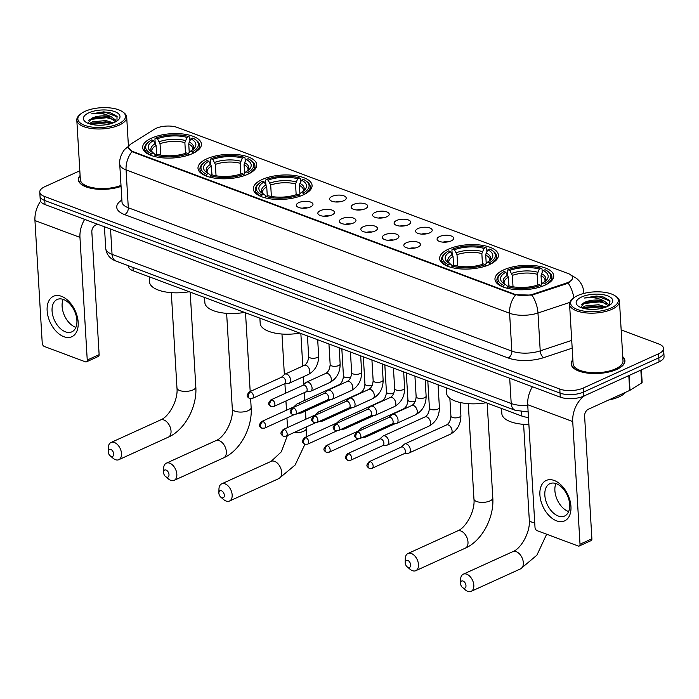 <?xml version="1.0" encoding="UTF-8"?>
<svg xmlns="http://www.w3.org/2000/svg" width="699" height="699" viewBox="0 0 699 699"><rect width="100%" height="100%" fill="white"/><g stroke="black" fill="none" stroke-linecap="round" stroke-linejoin="round"><path stroke-width="1.05" d="M503.787 269.84A29.428 12.154 -3.4 0 0 494.971 279.268A29.428 12.154 -3.4 0 0 513.293 289.351A29.428 12.154 -3.4 0 0 544.914 285.209A29.428 12.154 -3.4 0 0 553.73 275.782A29.428 12.154 -3.4 0 0 535.399 265.699A29.428 12.154 -3.4 0 0 503.787 269.84M206.808 158.839A29.428 12.154 -3.4 0 0 197.992 168.276A29.428 12.154 -3.4 0 0 216.314 178.359A29.428 12.154 -3.4 0 0 247.935 174.217A29.428 12.154 -3.4 0 0 256.751 164.781A29.428 12.154 -3.4 0 0 238.42 154.706A29.428 12.154 -3.4 0 0 206.808 158.839M262.134 179.521A29.428 12.154 -3.4 0 0 253.318 188.957A29.428 12.154 -3.4 0 0 271.649 199.032A29.428 12.154 -3.4 0 0 303.261 194.89A29.428 12.154 -3.4 0 0 312.077 185.462A29.428 12.154 -3.4 0 0 293.755 175.379A29.428 12.154 -3.4 0 0 262.134 179.521M448.452 249.159A29.428 12.154 -3.4 0 0 439.636 258.586A29.428 12.154 -3.4 0 0 457.967 268.669A29.428 12.154 -3.4 0 0 489.58 264.528A29.428 12.154 -3.4 0 0 498.396 255.1A29.428 12.154 -3.4 0 0 480.073 245.017A29.428 12.154 -3.4 0 0 448.452 249.159M151.473 138.166A29.428 12.154 -3.4 0 0 142.657 147.594A29.428 12.154 -3.4 0 0 160.988 157.677A29.428 12.154 -3.4 0 0 192.601 153.535A29.428 12.154 -3.4 0 0 201.417 144.108A29.428 12.154 -3.4 0 0 183.094 134.025A29.428 12.154 -3.4 0 0 151.473 138.166M310.478 206.948A8.327 3.443 176.6 0 1 296.717 206.188A8.327 3.443 176.6 0 1 298.84 202.596A8.327 3.443 176.6 0 1 308.818 201.583A8.327 3.443 176.6 0 1 312.715 205.235A8.327 3.443 176.6 0 1 310.478 206.948M331.973 214.986A8.327 3.443 176.6 0 1 318.211 214.217A8.327 3.443 176.6 0 1 320.334 210.635A8.327 3.443 176.6 0 1 330.312 209.621A8.327 3.443 176.6 0 1 334.209 213.265A8.327 3.443 176.6 0 1 331.973 214.986M353.476 223.016A8.327 3.443 176.6 0 1 339.705 222.247A8.327 3.443 176.6 0 1 341.828 218.665A8.327 3.443 176.6 0 1 351.807 217.651A8.327 3.443 176.6 0 1 355.712 221.303A8.327 3.443 176.6 0 1 353.476 223.016M374.97 231.054A8.327 3.443 176.6 0 1 361.2 230.286A8.327 3.443 176.6 0 1 363.331 226.703A8.327 3.443 176.6 0 1 373.301 225.69A8.327 3.443 176.6 0 1 377.207 229.333A8.327 3.443 176.6 0 1 374.97 231.054M396.464 239.084A8.327 3.443 176.6 0 1 382.694 238.315A8.327 3.443 176.6 0 1 384.826 234.733A8.327 3.443 176.6 0 1 394.804 233.719A8.327 3.443 176.6 0 1 398.701 237.372A8.327 3.443 176.6 0 1 396.464 239.084M417.958 247.114A8.327 3.443 176.6 0 1 404.197 246.354A8.327 3.443 176.6 0 1 406.32 242.771A8.327 3.443 176.6 0 1 416.298 241.758A8.327 3.443 176.6 0 1 420.195 245.401A8.327 3.443 176.6 0 1 417.958 247.114M343.733 200.727A8.327 3.443 176.6 0 1 329.963 199.958A8.327 3.443 176.6 0 1 332.086 196.375A8.327 3.443 176.6 0 1 342.064 195.362A8.327 3.443 176.6 0 1 345.97 199.014A8.327 3.443 176.6 0 1 343.733 200.727M365.228 208.756A8.327 3.443 176.6 0 1 351.457 207.996A8.327 3.443 176.6 0 1 353.589 204.414A8.327 3.443 176.6 0 1 363.559 203.4A8.327 3.443 176.6 0 1 367.464 207.044A8.327 3.443 176.6 0 1 365.228 208.756M386.722 216.795A8.327 3.443 176.6 0 1 372.951 216.026A8.327 3.443 176.6 0 1 375.083 212.444A8.327 3.443 176.6 0 1 385.062 211.43A8.327 3.443 176.6 0 1 388.959 215.082A8.327 3.443 176.6 0 1 386.722 216.795M408.216 224.825A8.327 3.443 176.6 0 1 394.454 224.064A8.327 3.443 176.6 0 1 396.578 220.482A8.327 3.443 176.6 0 1 406.556 219.46A8.327 3.443 176.6 0 1 410.453 223.112A8.327 3.443 176.6 0 1 408.216 224.825M429.71 232.863A8.327 3.443 176.6 0 1 415.949 232.094A8.327 3.443 176.6 0 1 418.072 228.512A8.327 3.443 176.6 0 1 428.05 227.498A8.327 3.443 176.6 0 1 431.947 231.151A8.327 3.443 176.6 0 1 429.71 232.863M451.204 240.893A8.327 3.443 176.6 0 1 437.443 240.133A8.327 3.443 176.6 0 1 439.566 236.542A8.327 3.443 176.6 0 1 449.544 235.528A8.327 3.443 176.6 0 1 453.441 239.18A8.327 3.443 176.6 0 1 451.204 240.893M154.33 129.28A14.994 6.195 176.6 0 1 156.026 128.371A14.994 6.195 176.6 0 1 177.205 127.419L568.304 273.597A14.994 6.195 176.6 0 1 572.577 277.573A14.994 6.195 176.6 0 1 566.076 283.165L533.555 293.999A14.994 6.195 176.6 0 1 514.403 294.165L132.871 151.561A14.994 6.195 176.6 0 1 128.599 147.585A14.994 6.195 176.6 0 1 131.395 143.688L154.33 129.28M528.47 417.46A16.662 6.885 176.6 0 1 521.882 416.08L133.203 270.81A16.662 6.885 176.6 0 1 128.459 266.389L128.415 265.725M448.111 241.845A4.998 2.062 -3.4 0 0 443.052 242.142M426.617 233.807A4.998 2.062 -3.4 0 0 421.558 234.113M405.123 225.777A4.998 2.062 -3.4 0 0 400.064 226.074M383.629 217.738A4.998 2.062 -3.4 0 0 378.561 218.044M362.126 209.709A4.998 2.062 -3.4 0 0 357.067 210.006M340.631 201.67A4.998 2.062 -3.4 0 0 335.572 201.976M414.865 248.066A4.998 2.062 -3.4 0 0 409.806 248.363M393.371 240.028A4.998 2.062 -3.4 0 0 388.303 240.334M371.877 231.998A4.998 2.062 -3.4 0 0 366.809 232.295M350.374 223.96A4.998 2.062 -3.4 0 0 345.315 224.265M328.88 215.93A4.998 2.062 -3.4 0 0 323.82 216.227M307.385 207.891A4.998 2.062 -3.4 0 0 302.326 208.197M80.097 175.501A26.929 11.123 -3.4 0 0 78.41 179.757A26.929 11.123 -3.4 0 0 93.36 188.73A26.929 11.123 -3.4 0 0 121.067 186.406M572.865 359.67A26.929 11.123 -3.4 0 0 571.17 363.926A26.929 11.123 -3.4 0 0 587.938 373.152A26.929 11.123 -3.4 0 0 616.876 369.369A26.929 11.123 -3.4 0 0 624.941 360.736A26.929 11.123 -3.4 0 0 622.757 356.708M79.817 170.774L44.762 186.729A16.662 6.885 -3.4 0 0 39.773 192.068L40.254 200.141A16.662 6.885 -3.4 0 0 44.998 204.562L560.275 397.146A16.662 6.885 -3.4 0 0 583.796 396.088L659.061 361.837L658.816 357.801A16.662 6.885 -3.4 0 0 663.814 352.462A16.662 6.885 -3.4 0 1 658.816 357.801L583.551 392.052L658.816 357.801L658.58 353.764A16.662 6.885 -3.4 0 0 663.569 348.425A16.662 6.885 -3.4 0 0 658.825 344.004L621.166 329.928M560.275 397.146L560.03 393.109A16.662 6.885 -3.4 0 0 583.551 392.052A16.662 6.885 -3.4 0 1 560.03 393.109L44.762 200.526L560.03 393.109L559.794 389.072A16.662 6.885 -3.4 0 0 583.316 388.015L658.58 353.764M40.018 196.104A16.662 6.885 -3.4 0 0 44.762 200.526A16.662 6.885 -3.4 0 1 40.018 196.104M569.58 282.02L566.111 283.899L531.922 295.144L514.429 294.655L132.897 152.059L128.616 147.882M39.773 192.068A16.662 6.885 -3.4 0 0 44.526 196.489L559.794 389.072M659.061 361.837A16.662 6.885 -3.4 0 0 664.05 356.499L663.569 348.425M63.854 336.691A22.211 13.797 65.5 0 1 47.139 310.697A22.211 13.797 65.5 0 1 61.451 296.306A22.211 13.797 65.5 0 1 78.174 322.3A22.211 13.797 65.5 0 1 63.854 336.691M63.522 299.513A17.772 11.035 -114.5 0 0 57.126 299.495A17.772 11.035 -114.5 0 0 52.809 315.633A17.772 11.035 -114.5 0 0 65.444 331.824A17.772 11.035 -114.5 0 0 71.848 331.842A17.772 11.035 -114.5 0 0 76.165 315.703A17.772 11.035 -114.5 0 0 63.522 299.513M75.885 327.385A17.772 11.035 65.5 0 1 75.501 327.246A17.772 11.035 65.5 0 1 63.137 299.373M40.533 201.216A22.211 14.793 110.5 0 0 34.95 220.552L42.237 343.226A2.779 1.721 -114.5 0 0 44.325 346.468L85.453 361.846A2.779 1.721 -114.5 0 0 86.458 361.846A2.779 1.721 -114.5 0 0 87.244 360.046L99.127 354.638L91.84 231.963A5.557 3.696 -69.5 0 1 95.501 225.113L97.528 224.196M84.666 219.39A22.211 14.793 110.5 0 0 79.957 237.372L87.244 360.046M99.127 354.638A2.779 1.721 65.5 0 1 98.341 356.438L86.458 361.846M118.376 123.819A23.88 9.865 -3.4 0 0 122.666 111.849A23.88 9.865 -3.4 0 0 85.007 111.342A23.88 9.865 -3.4 0 0 80.184 114.374A23.88 9.865 -3.4 0 0 87.821 126.301A23.88 9.865 -3.4 0 0 118.376 123.819M80.184 114.374L79.24 115.239A24.989 10.319 -3.4 0 0 76.811 120.071A24.989 10.319 -3.4 0 0 92.364 128.633A24.989 10.319 -3.4 0 0 119.214 125.121A24.989 10.319 -3.4 0 0 126.694 117.109A24.989 10.319 -3.4 0 0 123.706 112.6L122.666 111.849M89.149 123.714L92.46 121.809L105.933 120.56L113.378 122.841M90.381 124.099L92.53 123.068L106.012 121.818L111.98 123.347M117.013 120.971L116.978 116.287L110.538 112.827L103.688 111.857L91.499 113.858C99.275 112.705 106.056 113.797 111.84 117.135A13.884 5.732 -3.4 0 0 92.233 118.017L105.706 116.768L109.114 117.415L115.711 121.766M111.84 117.135L115.387 119.975L115.833 121.696M88.887 112.792A18.323 7.567 -3.4 0 0 85.566 121.958A18.323 7.567 -3.4 0 0 114.496 122.369A18.323 7.567 -3.4 0 0 118.227 120.018A18.323 7.567 -3.4 0 0 112.321 110.888A18.323 7.567 -3.4 0 0 88.887 112.792M92.233 118.017L87.882 123.234M80.123 175.816A26.658 11.009 -3.4 0 0 78.681 179.739A26.658 11.009 -3.4 0 0 93.57 188.634A26.658 11.009 -3.4 0 0 121.058 186.266M76.811 120.071L80.35 179.643A24.989 10.319 -3.4 0 0 94.828 188.057A24.989 10.319 -3.4 0 0 121.006 185.418M91.499 113.858L106.344 112.696L117.406 116.908M88.476 120.254L90.267 119.442L106.65 117.738L113.745 119.45M91.106 124.291L106.947 122.788L111.255 123.574M103.688 111.857L110.547 112.827M91.15 118.48L106.615 117.109L109.988 117.668M91.464 123.522L106.912 122.159L110.285 122.718M111.158 456.43A3.888 2.412 -114.5 0 0 113.666 453.913A3.888 2.412 -114.5 0 0 110.739 449.361A3.888 2.412 -114.5 0 0 108.223 451.528A3.888 2.412 -114.5 0 0 110.189 455.844A3.888 2.412 -114.5 0 0 111.158 456.43M108.223 451.528L108.293 447.779A9.437 5.863 65.5 0 1 111.001 442.502A9.437 5.863 65.5 0 1 114.4 442.511A9.437 5.863 65.5 0 1 121.11 451.117A9.437 5.863 65.5 0 1 118.821 459.689A9.437 5.863 65.5 0 1 115.422 459.68A9.437 5.863 65.5 0 1 113.063 458.256L110.189 455.844M156.611 154.479L156.078 145.506L153.492 140.56A23.88 9.865 -3.4 0 0 151.063 151.578A23.88 9.865 -3.4 0 0 153.186 152.819L151.351 153.658L150.626 155.239M156.663 154.453L156.384 150.696M195.266 139.503A26.431 10.922 -3.4 0 1 192.391 151.814L193.23 153.116A27.541 11.376 -3.4 0 0 199.599 145.226A27.541 11.376 -3.4 0 0 196.297 140.254L195.266 139.503A26.431 10.922 -3.4 0 0 192.732 138.044L190.897 138.874L189.228 141.993L188.747 144.038L189.246 152.478M189.263 154.916L188.424 153.614A26.431 10.922 -3.4 0 1 155.23 155.108L154.496 156.48A27.541 11.376 -3.4 0 0 154.523 156.489M153.492 140.56L151.692 139.887A26.431 10.922 -3.4 0 0 148.232 142.299L147.288 143.164A27.541 11.376 -3.4 0 0 144.606 148.494A27.541 11.376 -3.4 0 0 150.617 155.029M148.232 142.299A26.431 10.922 -3.4 0 0 151.351 153.658M192.391 151.814L190.591 151.141A23.88 9.865 -3.4 0 0 193.553 149.053A23.88 9.865 -3.4 0 0 190.897 138.874M155.23 155.108L157.065 154.269A23.88 9.865 -3.4 0 0 186.633 152.941L188.424 153.614M188.485 154.339L188.957 152.766L190.591 151.141M153.186 152.819L155.624 154.933M149.228 276.795L149.534 281.942A30.546 12.617 -3.4 0 0 189.184 291.728M155.195 143.199L154.933 138.804L155.659 138.079A26.431 10.922 -3.4 0 1 188.852 136.593L189.709 137.24L189.918 140.709M188.852 136.593L187.017 137.423A23.88 9.865 -3.4 0 0 157.45 138.752L155.659 138.079M185.506 153.343L184.868 142.587L187.017 137.423M157.45 138.752L160.036 143.706L160.718 155.099M166.484 477.111A3.888 2.412 -114.5 0 0 168.992 474.595A3.888 2.412 -114.5 0 0 166.065 470.043A3.888 2.412 -114.5 0 0 163.557 472.209A3.888 2.412 -114.5 0 0 165.514 476.526A3.888 2.412 -114.5 0 0 166.484 477.111M163.557 472.209L163.627 468.461A9.437 5.863 65.5 0 1 166.327 463.184A9.437 5.863 65.5 0 1 169.726 463.192A9.437 5.863 65.5 0 1 176.445 471.79A9.437 5.863 65.5 0 1 174.147 480.362A9.437 5.863 65.5 0 1 170.748 480.353A9.437 5.863 65.5 0 1 168.398 478.937L165.514 476.526M211.937 175.161L211.404 166.187L208.818 161.233A23.88 9.865 -3.4 0 0 206.388 172.26A23.88 9.865 -3.4 0 0 208.512 173.501L206.677 174.339L205.952 175.921M211.998 175.134L211.718 171.377M250.592 160.185A26.431 10.922 -3.4 0 1 247.717 172.496L248.556 173.789A27.541 11.376 -3.4 0 0 254.925 165.908A27.541 11.376 -3.4 0 0 251.631 160.927L250.592 160.185A26.431 10.922 -3.4 0 0 248.058 158.717L246.231 159.555L244.554 162.666L244.073 164.719L244.58 173.16M209.822 177.162A27.541 11.376 -3.4 0 0 209.849 177.17L210.556 175.79A26.431 10.922 -3.4 0 0 243.759 174.296L244.598 175.598M208.818 161.233L207.026 160.569A26.431 10.922 -3.4 0 0 203.558 162.981L202.623 163.846A27.541 11.376 -3.4 0 0 199.931 169.175A27.541 11.376 -3.4 0 0 205.943 175.711M203.558 162.981A26.431 10.922 -3.4 0 0 206.677 174.339M247.717 172.496L245.926 171.823A23.88 9.865 -3.4 0 0 248.879 169.735A23.88 9.865 -3.4 0 0 246.231 159.555M210.556 175.79L212.391 174.951A23.88 9.865 -3.4 0 0 241.959 173.623L243.759 174.296M243.82 175.021L244.283 173.448L245.926 171.823M208.512 173.501L210.949 175.606M204.554 297.477L204.859 302.623A30.546 12.617 -3.4 0 0 244.51 312.409M210.521 163.872L210.268 159.477L210.984 158.76A26.431 10.922 -3.4 0 1 244.178 157.266L245.034 157.922L245.244 161.382M244.178 157.266L242.352 158.105A23.88 9.865 -3.4 0 0 212.776 159.433L210.984 158.76M240.832 174.016L240.194 163.269L242.352 158.105M212.776 159.433L215.371 164.387L216.043 175.781M221.819 497.793A3.888 2.412 -114.5 0 0 224.327 495.268A3.888 2.412 -114.5 0 0 221.4 490.724A3.888 2.412 -114.5 0 0 218.883 492.891A3.888 2.412 -114.5 0 0 220.849 497.207A3.888 2.412 -114.5 0 0 221.819 497.793M218.883 492.891L218.953 489.134A9.437 5.863 65.5 0 1 221.662 483.857A9.437 5.863 65.5 0 1 225.061 483.874A9.437 5.863 65.5 0 1 231.771 492.472A9.437 5.863 65.5 0 1 229.482 501.043A9.437 5.863 65.5 0 1 226.074 501.034A9.437 5.863 65.5 0 1 223.724 499.619L220.849 497.207M267.271 195.834L266.738 186.869L264.152 181.915A23.88 9.865 -3.4 0 0 261.723 192.933A23.88 9.865 -3.4 0 0 263.838 194.182L262.011 195.012L261.286 196.602M267.324 195.816L267.044 192.059M305.917 180.866A26.431 10.922 -3.4 0 1 303.043 193.169L303.89 194.471A27.541 11.376 -3.4 0 0 310.251 186.581A27.541 11.376 -3.4 0 0 306.957 181.609L305.917 180.866A26.431 10.922 -3.4 0 0 303.392 179.398L301.557 180.237L299.88 183.348L299.408 185.401L299.906 193.841M299.923 196.279L299.085 194.977A26.431 10.922 -3.4 0 1 265.891 196.463L265.148 197.834A27.541 11.376 -3.4 0 0 265.183 197.843M264.152 181.915L262.352 181.242A26.431 10.922 -3.4 0 0 258.892 183.662L257.948 184.519A27.541 11.376 -3.4 0 0 255.266 189.848A27.541 11.376 -3.4 0 0 261.269 196.384M258.892 183.662A26.431 10.922 -3.4 0 0 262.011 195.012M303.043 193.169L301.252 192.496A23.88 9.865 -3.4 0 0 304.205 190.416A23.88 9.865 -3.4 0 0 301.557 180.237M265.891 196.463L267.717 195.633A23.88 9.865 -3.4 0 0 297.293 194.305L299.085 194.977M299.146 195.694L299.618 194.13L301.252 192.496M263.838 194.182L266.275 196.288M259.879 318.159L260.185 323.305A30.546 12.617 -3.4 0 0 299.845 333.091M265.856 184.553L265.594 180.159L266.31 179.442A26.431 10.922 -3.4 0 1 299.513 177.948L300.369 178.595L300.57 182.063M299.513 177.948L297.678 178.787A23.88 9.865 -3.4 0 0 268.11 180.115L266.31 179.442M296.166 194.698L295.52 183.951L297.678 178.787M268.11 180.115L270.696 185.06L271.378 196.463M408.137 567.422A3.888 2.412 -114.5 0 0 410.645 564.906A3.888 2.412 -114.5 0 0 407.718 560.362A3.888 2.412 -114.5 0 0 405.202 562.529A3.888 2.412 -114.5 0 0 407.168 566.845A3.888 2.412 -114.5 0 0 408.137 567.422M405.202 562.529L405.271 558.772A9.437 5.863 65.5 0 1 407.98 553.494A9.437 5.863 65.5 0 1 411.379 553.512A9.437 5.863 65.5 0 1 418.089 562.11A9.437 5.863 65.5 0 1 415.8 570.681A9.437 5.863 65.5 0 1 412.401 570.672A9.437 5.863 65.5 0 1 410.042 569.257L407.168 566.845M453.59 265.471L453.057 256.507L450.471 251.553A23.88 9.865 -3.4 0 0 448.042 262.571A23.88 9.865 -3.4 0 0 450.156 263.82L448.33 264.65L447.605 266.24M453.642 265.445L453.363 261.697M492.236 250.504A26.431 10.922 -3.4 0 1 489.37 262.807L490.209 264.108A27.541 11.376 -3.4 0 0 496.57 256.218A27.541 11.376 -3.4 0 0 493.276 251.247L492.236 250.504A26.431 10.922 -3.4 0 0 489.711 249.036L487.876 249.875L486.198 252.986L485.726 255.039L486.224 263.471M486.242 265.908L485.403 264.615A26.431 10.922 -3.4 0 1 452.209 266.101L451.467 267.472A27.541 11.376 -3.4 0 0 451.502 267.481M450.471 251.553L448.671 250.88A26.431 10.922 -3.4 0 0 445.211 253.3L444.267 254.156A27.541 11.376 -3.4 0 0 441.585 259.486A27.541 11.376 -3.4 0 0 447.587 266.022M445.211 253.3A26.431 10.922 -3.4 0 0 448.33 264.65M489.37 262.807L487.57 262.134A23.88 9.865 -3.4 0 0 490.523 260.045A23.88 9.865 -3.4 0 0 487.876 249.875M452.209 266.101L454.044 265.271A23.88 9.865 -3.4 0 0 483.612 263.942L485.403 264.615M485.464 265.332L485.936 263.768L487.57 262.134M450.156 263.82L452.594 265.926M446.207 387.788L446.512 392.943A30.546 12.617 -3.4 0 0 486.163 402.729M452.174 254.191L451.912 249.796L452.629 249.08A26.431 10.922 -3.4 0 1 485.831 247.586L486.687 248.232L486.888 251.701M485.831 247.586L483.996 248.425A23.88 9.865 -3.4 0 0 454.429 249.753L452.629 249.08M482.485 264.336L481.847 253.588L483.996 248.425M454.429 249.753L457.015 254.698L457.696 266.092M463.463 588.104A3.888 2.412 -114.5 0 0 465.971 585.587A3.888 2.412 -114.5 0 0 463.044 581.035A3.888 2.412 -114.5 0 0 460.536 583.202A3.888 2.412 -114.5 0 0 462.493 587.518A3.888 2.412 -114.5 0 0 463.463 588.104M460.536 583.202L460.606 579.454A9.437 5.863 65.5 0 1 463.306 574.176A9.437 5.863 65.5 0 1 466.705 574.185A9.437 5.863 65.5 0 1 473.424 582.791A9.437 5.863 65.5 0 1 471.126 591.363A9.437 5.863 65.5 0 1 467.727 591.354A9.437 5.863 65.5 0 1 465.368 589.939L462.493 587.518M508.916 286.153L508.383 277.18L505.796 272.234A23.88 9.865 -3.4 0 0 503.367 283.252A23.88 9.865 -3.4 0 0 505.491 284.502L503.656 285.332L502.931 286.913M508.968 286.127L508.697 282.37M547.57 271.186A26.431 10.922 -3.4 0 1 544.696 283.488L545.535 284.79A27.541 11.376 -3.4 0 0 551.904 276.9A27.541 11.376 -3.4 0 0 548.601 271.928L547.57 271.186A26.431 10.922 -3.4 0 0 545.037 269.718L543.202 270.548L541.533 273.667L541.052 275.712L541.55 284.152M506.801 288.154A27.541 11.376 -3.4 0 0 506.827 288.163L507.535 286.782A26.431 10.922 -3.4 0 0 540.738 285.288L541.576 286.59M505.796 272.234L503.996 271.562A26.431 10.922 -3.4 0 0 500.536 273.973L499.602 274.838A27.541 11.376 -3.4 0 0 496.91 280.168A27.541 11.376 -3.4 0 0 502.922 286.704M500.536 273.973A26.431 10.922 -3.4 0 0 503.656 285.332M544.696 283.488L542.896 282.815A23.88 9.865 -3.4 0 0 545.858 280.727A23.88 9.865 -3.4 0 0 543.202 270.548M507.535 286.782L509.37 285.952A23.88 9.865 -3.4 0 0 538.938 284.615L540.738 285.288M540.799 286.013L541.262 284.441L542.896 282.815M505.491 284.502L507.928 286.607M501.533 408.469L501.838 413.616A30.546 12.617 -3.4 0 0 528.89 424.529M507.5 274.873L507.238 270.478L507.963 269.762A26.431 10.922 -3.4 0 1 541.157 268.267L542.013 268.914L542.223 272.383M541.157 268.267L539.322 269.098A23.88 9.865 -3.4 0 0 509.754 270.426L507.963 269.762M537.811 285.017L537.173 274.261L539.322 269.098M509.754 270.426L512.35 275.38L513.022 286.773M300.151 404.406A4.998 3.102 -114.5 0 0 299.085 403.804A4.998 3.102 -114.5 0 0 297.285 403.795A4.998 3.102 -114.5 0 0 296.769 404.136L293.694 406.958M297.809 413.397L300.823 413.057A4.998 3.102 -114.5 0 0 301.426 412.891A4.998 3.102 -114.5 0 0 302.719 411.161M294.917 406.783A3.609 2.246 -114.5 0 0 293.903 406.862L261.653 421.532C258.202 425.542 259.119 426.137 261.889 428.199A3.609 2.403 110.5 0 1 260.57 425.988A3.609 2.403 -69.5 0 1 262.955 421.541A3.609 2.246 -114.5 0 0 261.653 421.532M321.645 412.436A4.998 3.102 -114.5 0 0 320.579 411.833A4.998 3.102 -114.5 0 0 318.779 411.825A4.998 3.102 -114.5 0 0 318.263 412.174L315.188 414.988M319.303 421.427L322.318 421.095A4.998 3.102 -114.5 0 0 322.921 420.929A4.998 3.102 -114.5 0 0 324.214 419.199M316.42 414.813A3.609 2.246 -114.5 0 0 315.398 414.891L283.147 429.57C279.696 433.572 280.614 434.166 283.383 436.237A3.609 2.403 110.5 0 1 282.073 434.027A3.609 2.403 -69.5 0 1 284.449 429.57A3.609 2.246 -114.5 0 0 283.147 429.57M343.139 420.475A4.998 3.102 -114.5 0 0 342.073 419.872A4.998 3.102 -114.5 0 0 340.273 419.863A4.998 3.102 -114.5 0 0 339.758 420.204L336.682 423.017M340.797 429.466L343.812 429.125A4.998 3.102 -114.5 0 0 344.415 428.959A4.998 3.102 -114.5 0 0 345.708 427.229M337.914 422.851A3.609 2.246 -114.5 0 0 336.892 422.93L304.642 437.6C301.19 441.611 302.108 442.205 304.878 444.267A3.609 2.403 110.5 0 1 303.567 442.056A3.609 2.403 -69.5 0 1 305.944 437.609A3.609 2.246 -114.5 0 0 304.642 437.6M364.633 428.504A4.998 3.102 -114.5 0 0 363.567 427.902A4.998 3.102 -114.5 0 0 361.767 427.893A4.998 3.102 -114.5 0 0 361.252 428.242L358.185 431.056M362.3 437.495L365.315 437.155A4.998 3.102 -114.5 0 0 365.909 436.997A4.998 3.102 -114.5 0 0 367.202 435.267M359.408 430.881A3.609 2.246 -114.5 0 0 358.386 430.96L326.136 445.639C322.685 449.64 323.602 450.235 326.372 452.305A3.609 2.403 110.5 0 1 325.061 450.095A3.609 2.403 -69.5 0 1 327.438 445.639A3.609 2.246 -114.5 0 0 326.136 445.639M382.668 445.656L386.809 445.193A4.998 3.102 -114.5 0 0 387.403 445.027A4.998 3.102 -114.5 0 0 388.827 441.785A4.998 3.102 -114.5 0 0 385.07 435.94A4.998 3.102 -114.5 0 0 383.27 435.931A4.998 3.102 -114.5 0 0 382.746 436.272L379.679 439.086M348.932 453.677A3.609 2.246 -114.5 0 1 351.501 456.963A3.609 2.246 -114.5 0 1 350.627 460.239L382.869 445.569A3.609 2.246 -114.5 0 0 383.9 443.227A3.609 2.246 -114.5 0 0 381.182 438.998A3.609 2.246 -114.5 0 0 379.88 438.998L347.639 453.668C344.179 457.679 345.096 458.273 347.866 460.335A3.609 2.403 110.5 0 1 346.555 458.125A3.609 2.403 -69.5 0 1 348.932 453.677A3.609 2.246 -114.5 0 0 347.639 453.668M404.162 453.695L408.303 453.223A4.998 3.102 -114.5 0 0 408.906 453.066A4.998 3.102 -114.5 0 0 410.322 449.815A4.998 3.102 -114.5 0 0 406.565 443.97A4.998 3.102 -114.5 0 0 404.765 443.961A4.998 3.102 -114.5 0 0 404.24 444.311L401.174 447.124M370.426 461.707A3.609 2.246 -114.5 0 1 372.995 464.992A3.609 2.246 -114.5 0 1 372.121 468.278L404.363 453.599A3.609 2.246 -114.5 0 0 405.394 451.257A3.609 2.246 -114.5 0 0 402.676 447.037A3.609 2.246 -114.5 0 0 401.375 447.028L369.133 461.707C365.682 465.709 366.591 466.303 369.36 468.374A3.609 2.403 110.5 0 1 368.05 466.163A3.609 2.403 -69.5 0 1 370.426 461.707A3.609 2.246 -114.5 0 0 369.133 461.707M284.414 383.865L288.556 383.393A4.998 3.102 -114.5 0 0 289.15 383.227A4.998 3.102 -114.5 0 0 290.574 379.985A4.998 3.102 -114.5 0 0 286.817 374.14A4.998 3.102 -114.5 0 0 285.017 374.131A4.998 3.102 -114.5 0 0 284.493 374.481L281.426 377.294M250.679 391.877A3.609 2.246 -114.5 0 1 253.248 395.162A3.609 2.246 -114.5 0 1 252.374 398.439L284.615 383.768A3.609 2.246 -114.5 0 0 285.646 381.427A3.609 2.246 -114.5 0 0 282.929 377.207A3.609 2.246 -114.5 0 0 281.627 377.198L249.386 391.868C245.934 395.879 246.843 396.473 249.613 398.535A3.609 2.403 110.5 0 1 248.302 396.333A3.609 2.403 -69.5 0 1 250.679 391.877A3.609 2.246 -114.5 0 0 249.386 391.868M305.909 391.894L310.05 391.431A4.998 3.102 -114.5 0 0 310.653 391.265A4.998 3.102 -114.5 0 0 312.069 388.024A4.998 3.102 -114.5 0 0 308.311 382.17A4.998 3.102 -114.5 0 0 306.512 382.17A4.998 3.102 -114.5 0 0 305.987 382.51L302.92 385.324M272.182 399.907A3.609 2.246 -114.5 0 1 274.742 403.201A3.609 2.246 -114.5 0 1 273.868 406.477L306.11 391.807A3.609 2.246 -114.5 0 0 307.141 389.457A3.609 2.246 -114.5 0 0 304.423 385.236A3.609 2.246 -114.5 0 0 303.121 385.236L270.88 399.907C267.429 403.908 268.337 404.503 271.107 406.573A3.609 2.403 110.5 0 1 269.797 404.363A3.609 2.403 -69.5 0 1 272.182 399.907A3.609 2.246 -114.5 0 0 270.88 399.907M327.403 399.933L331.544 399.461A4.998 3.102 -114.5 0 0 332.147 399.295A4.998 3.102 -114.5 0 0 333.563 396.053A4.998 3.102 -114.5 0 0 329.806 390.208A4.998 3.102 -114.5 0 0 328.006 390.199A4.998 3.102 -114.5 0 0 327.49 390.549L324.415 393.362M293.676 407.945A3.609 2.246 -114.5 0 1 296.236 411.23A3.609 2.246 -114.5 0 1 295.362 414.507L327.613 399.837A3.609 2.246 -114.5 0 0 328.635 397.495A3.609 2.246 -114.5 0 0 325.917 393.275A3.609 2.246 -114.5 0 0 324.616 393.266L292.374 407.936C288.923 411.947 289.84 412.541 292.601 414.603A3.609 2.403 110.5 0 1 291.291 412.401A3.609 2.403 -69.5 0 1 293.676 407.945A3.609 2.246 -114.5 0 0 292.374 407.936M348.897 407.963L353.039 407.5A4.998 3.102 -114.5 0 0 353.642 407.334A4.998 3.102 -114.5 0 0 355.066 404.092A4.998 3.102 -114.5 0 0 351.3 398.238A4.998 3.102 -114.5 0 0 349.5 398.238A4.998 3.102 -114.5 0 0 348.984 398.579L345.909 401.392M315.17 415.975A3.609 2.246 -114.5 0 1 317.739 419.269A3.609 2.246 -114.5 0 1 316.857 422.546L349.107 407.875A3.609 2.246 -114.5 0 0 350.129 405.525A3.609 2.246 -114.5 0 0 347.412 401.305A3.609 2.246 -114.5 0 0 346.11 401.305L313.868 415.975C310.417 419.977 311.335 420.571 314.096 422.642A3.609 2.403 110.5 0 1 312.785 420.431A3.609 2.403 -69.5 0 1 315.17 415.975A3.609 2.246 -114.5 0 0 313.868 415.975M370.391 416.001L374.533 415.529A4.998 3.102 -114.5 0 0 375.136 415.363A4.998 3.102 -114.5 0 0 376.56 412.122A4.998 3.102 -114.5 0 0 372.794 406.276A4.998 3.102 -114.5 0 0 370.994 406.268A4.998 3.102 -114.5 0 0 370.479 406.617L367.403 409.431M336.665 424.013A3.609 2.246 -114.5 0 1 339.233 427.299A3.609 2.246 -114.5 0 1 338.351 430.575L370.601 415.905A3.609 2.246 -114.5 0 0 371.623 413.563A3.609 2.246 -114.5 0 0 368.906 409.343A3.609 2.246 -114.5 0 0 367.613 409.334L335.363 424.005C331.911 428.015 332.829 428.609 335.599 430.671A3.609 2.403 110.5 0 1 334.288 428.461A3.609 2.403 -69.5 0 1 336.665 424.013A3.609 2.246 -114.5 0 0 335.363 424.005M391.894 424.031L396.027 423.568A4.998 3.102 -114.5 0 0 396.63 423.402A4.998 3.102 -114.5 0 0 398.054 420.16A4.998 3.102 -114.5 0 0 394.288 414.306A4.998 3.102 -114.5 0 0 392.488 414.306A4.998 3.102 -114.5 0 0 391.973 414.647L388.897 417.46M358.159 432.043A3.609 2.246 -114.5 0 1 360.728 435.337A3.609 2.246 -114.5 0 1 359.845 438.614L392.095 423.944A3.609 2.246 -114.5 0 0 393.118 421.593A3.609 2.246 -114.5 0 0 390.409 417.373A3.609 2.246 -114.5 0 0 389.107 417.373L356.857 432.043C353.406 436.045 354.323 436.639 357.093 438.71A3.609 2.403 110.5 0 1 355.782 436.499A3.609 2.403 -69.5 0 1 358.159 432.043A3.609 2.246 -114.5 0 0 356.857 432.043M556.622 520.86A22.211 13.797 65.5 0 1 539.899 494.866A22.211 13.797 65.5 0 1 554.22 480.475A22.211 13.797 65.5 0 1 570.943 506.469A22.211 13.797 65.5 0 1 556.622 520.86M556.29 483.682A17.772 11.035 -114.5 0 0 549.886 483.664A17.772 11.035 -114.5 0 0 545.569 499.802A17.772 11.035 -114.5 0 0 558.204 515.993A17.772 11.035 -114.5 0 0 564.609 516.011A17.772 11.035 -114.5 0 0 568.925 499.872A17.772 11.035 -114.5 0 0 556.29 483.682M568.645 511.554A17.772 11.035 65.5 0 1 568.261 511.415A17.772 11.035 65.5 0 1 555.906 483.551M532.42 386.739A22.211 14.793 110.5 0 0 527.71 404.721L535.006 527.396A2.779 1.721 -114.5 0 0 537.094 530.646L578.222 546.015A2.779 1.721 -114.5 0 0 579.218 546.015A2.779 1.721 -114.5 0 0 580.013 544.215L591.896 538.807L584.609 416.141A5.557 3.696 -69.5 0 1 588.27 409.291L629.685 390.435L628.812 375.608M584.609 395.721A22.211 14.793 110.5 0 0 572.726 421.549L580.013 544.215M591.896 538.807A2.779 1.721 65.5 0 1 591.101 540.615L579.218 546.015M641.402 369.876L642.136 382.257A2.779 1.145 176.6 0 1 641.621 382.973L630 390.269A2.779 1.145 176.6 0 1 629.685 390.435M611.144 307.988A23.88 9.865 -3.4 0 0 615.435 296.026A23.88 9.865 -3.4 0 0 577.776 295.52A23.88 9.865 -3.4 0 0 572.944 298.552A23.88 9.865 -3.4 0 0 580.581 310.47A23.88 9.865 -3.4 0 0 611.144 307.988M572.944 298.552L572.009 299.408A24.989 10.319 -3.4 0 0 569.571 304.248A24.989 10.319 -3.4 0 0 585.133 312.803A24.989 10.319 -3.4 0 0 611.975 309.29A24.989 10.319 -3.4 0 0 619.463 301.278A24.989 10.319 -3.4 0 0 616.466 296.769L615.435 296.026M569.571 304.248L573.11 363.812A24.989 10.319 -3.4 0 0 588.672 372.375A24.989 10.319 -3.4 0 0 615.513 368.854A24.989 10.319 -3.4 0 0 623.001 360.85L619.463 301.278M572.883 359.985A26.658 11.009 -3.4 0 0 571.45 363.917A26.658 11.009 -3.4 0 0 588.042 373.039A26.658 11.009 -3.4 0 0 616.675 369.29A26.658 11.009 -3.4 0 0 624.661 360.754A26.658 11.009 -3.4 0 0 622.774 357.023M608.628 400.02A27.768 11.472 -3.4 0 0 619.078 396.84A27.768 11.472 -3.4 0 0 625.727 392.244M581.909 307.892L585.22 305.979L598.702 304.729L606.138 307.01M583.141 308.268L585.299 307.237L598.772 305.987L604.74 307.516M609.773 305.148L609.746 300.465L603.307 296.996L596.448 296.035L584.259 298.036C592.036 296.874 598.816 297.966 604.6 301.313A13.884 5.732 -3.4 0 0 585.002 302.195L598.475 300.946L601.874 301.584L608.471 305.935M604.6 301.313L608.147 304.144L608.593 305.874M581.655 296.97A18.323 7.567 -3.4 0 0 578.326 306.127A18.323 7.567 -3.4 0 0 607.256 306.538A18.323 7.567 -3.4 0 0 610.987 304.187A18.323 7.567 -3.4 0 0 605.081 295.057A18.323 7.567 -3.4 0 0 581.655 296.97M585.002 302.195L580.642 307.403M584.259 298.036L599.113 296.865L610.175 301.077M581.245 304.432L583.027 303.619L599.41 301.916L606.514 303.619M583.875 308.46L599.716 306.966L604.023 307.743M596.448 296.035L603.307 296.996M583.91 302.65L599.375 301.286L602.748 301.837M584.233 307.691L599.672 306.328L603.054 306.887M132.871 151.561L132.897 152.059M514.403 294.165L514.429 294.655M533.555 293.999L533.599 294.725M566.076 283.165L566.111 283.899M133.002 267.437L133.203 270.81M521.629 411.79L521.882 416.08M570.463 274.864L576.518 278.333L578.597 280.308C581.76 283.803 583.516 287.918 583.848 292.654A22.211 9.174 176.6 0 1 583.822 293.44M515.478 294.969A19.432 12.949 110.5 0 0 509.597 313.248L126.065 169.901A19.432 12.949 -69.5 0 1 131.945 151.622M531.922 295.144A19.432 9.637 71.6 0 1 537.977 313.003A22.211 9.174 176.6 0 1 509.597 313.248L511.851 351.116A22.211 9.174 -3.4 0 0 540.222 350.863L571.721 340.378M124.649 214.619A5.557 3.696 -69.5 0 0 128.31 207.76L126.065 169.901A22.211 9.174 176.6 0 1 119.73 164.012L121.984 201.871A22.211 9.174 -3.4 0 0 128.31 207.76L511.851 351.116A5.557 3.696 -69.5 0 1 508.19 357.967L124.649 214.619A27.768 11.472 176.6 0 1 121.871 200.045M569.86 302.387L537.977 313.003L540.222 350.863A5.557 2.752 -108.4 0 0 543.656 357.652A27.768 11.472 176.6 0 1 508.19 357.967M568.104 282.999A19.432 9.637 71.6 0 1 573.862 297.791M572.184 348.163L543.656 357.652M44.526 196.489L44.998 204.562M583.316 388.015L583.796 396.088M528.147 411.947L515.242 410.304L116.086 261.111C110.014 258.892 106.563 254.663 105.724 248.425A22.211 9.174 -3.4 0 0 112.05 254.314L110.547 229.062M116.086 261.111A11.105 7.401 -69.5 0 1 112.05 254.314L511.205 403.506L509.702 378.246M515.242 410.304A11.105 7.401 -69.5 0 1 511.205 403.506A22.211 9.174 -3.4 0 0 527.754 405.446M79.957 237.372L34.95 220.552M163.916 419.977A9.437 5.863 -114.5 0 0 160.517 419.968C168.66 417.137 178.332 400.265 176.969 388.015A9.437 3.897 176.6 0 0 179.66 390.523A9.437 3.897 176.6 0 0 192.994 389.92A9.437 3.897 176.6 0 0 195.816 386.897C197.24 406.748 184.99 429.894 168.337 437.155A9.437 5.863 -114.5 0 0 170.635 428.583A9.437 5.863 -114.5 0 0 163.916 419.977M156.078 145.506A20.551 8.484 -3.4 0 0 151.77 151.141L152.478 152.461M192.33 150.04A21.363 8.825 -3.4 0 0 189.228 141.993M155.396 143.513A21.363 8.825 -3.4 0 0 152.391 152.408M192.251 150.093L192.793 148.704A20.551 8.484 -3.4 0 0 188.747 144.038M185.349 140.543A21.363 8.825 -3.4 0 0 159.363 141.705M184.868 142.587A20.551 8.484 -3.4 0 0 160.036 143.706M219.25 440.658A9.437 5.863 -114.5 0 0 215.842 440.65C223.986 437.819 233.667 420.947 232.304 408.697A9.437 3.897 176.6 0 0 234.986 411.204A9.437 3.897 176.6 0 0 248.32 410.601A9.437 3.897 176.6 0 0 251.151 407.578C252.566 427.43 240.316 450.567 223.663 457.836A9.437 5.863 -114.5 0 0 225.96 449.256A9.437 5.863 -114.5 0 0 219.25 440.658M211.404 166.187A20.551 8.484 -3.4 0 0 207.105 171.823L207.804 173.142M247.656 170.722A21.363 8.825 -3.4 0 0 244.554 162.666M210.731 164.186A21.363 8.825 -3.4 0 0 207.717 173.09M247.577 170.774L248.119 169.385A20.551 8.484 -3.4 0 0 244.073 164.719M240.674 161.216A21.363 8.825 -3.4 0 0 214.689 162.386M240.194 163.269A20.551 8.484 -3.4 0 0 215.371 164.387M304.913 444.284L295.144 465.01L278.997 478.509A9.437 5.863 -114.5 0 0 281.286 469.938A9.437 5.863 -114.5 0 0 274.576 461.34A9.437 5.863 -114.5 0 0 271.177 461.331L281.356 451.799L287.376 435.573M306.398 426.923L306.477 428.251A9.437 3.897 176.6 0 1 303.646 431.283A9.437 3.897 176.6 0 1 293.825 432.646M266.738 186.869A20.551 8.484 -3.4 0 0 262.431 192.505L263.139 193.815M302.99 191.395A21.363 8.825 -3.4 0 0 299.88 183.348M266.057 184.868A21.363 8.825 -3.4 0 0 263.051 193.772M302.912 191.456L303.453 190.067A20.551 8.484 -3.4 0 0 299.408 185.401M296 181.897A21.363 8.825 -3.4 0 0 270.015 183.068M295.52 183.951A20.551 8.484 -3.4 0 0 270.696 185.06M460.894 530.978A9.437 5.863 -114.5 0 0 457.496 530.96C465.639 528.138 475.311 511.266 473.948 499.016A9.437 3.897 176.6 0 0 476.639 501.515A9.437 3.897 176.6 0 0 489.973 500.921A9.437 3.897 176.6 0 0 492.795 497.889C494.219 517.749 481.969 540.886 465.316 548.147A9.437 5.863 -114.5 0 0 467.605 539.576A9.437 5.863 -114.5 0 0 460.894 530.978M453.057 256.507A20.551 8.484 -3.4 0 0 448.749 262.134L449.457 263.453M489.309 261.033A21.363 8.825 -3.4 0 0 486.198 252.986M452.375 254.506A21.363 8.825 -3.4 0 0 449.37 263.409M489.23 261.094L489.772 259.705A20.551 8.484 -3.4 0 0 485.726 255.039M482.319 251.535A21.363 8.825 -3.4 0 0 456.333 252.706M481.847 253.588A20.551 8.484 -3.4 0 0 457.015 254.698M546.653 534.219L536.902 555.172L520.641 568.829A9.437 5.863 -114.5 0 0 522.939 560.257A9.437 5.863 -114.5 0 0 516.22 551.651A9.437 5.863 -114.5 0 0 512.821 551.642C520.965 548.811 530.646 531.948 529.274 519.689A9.437 3.897 176.6 0 0 531.965 522.197A9.437 3.897 176.6 0 0 534.735 522.869M508.383 277.18A20.551 8.484 -3.4 0 0 504.084 282.815L504.783 284.135M544.635 281.714A21.363 8.825 -3.4 0 0 541.533 273.667M507.701 275.188A21.363 8.825 -3.4 0 0 504.695 284.091M544.556 281.776L545.098 280.378A20.551 8.484 -3.4 0 0 541.052 275.712M537.653 272.217A21.363 8.825 -3.4 0 0 511.668 273.379M537.173 274.261A20.551 8.484 -3.4 0 0 512.35 275.38M350.715 377.364A4.998 2.062 176.6 0 1 344.651 377.18A4.998 2.062 176.6 0 1 343.445 375.94L341.828 348.784M293.807 414.83L264.641 428.103A3.609 2.246 -114.5 0 0 265.524 424.826A3.609 2.246 -114.5 0 0 262.955 421.541M340.221 384.642A4.998 3.102 -114.5 0 0 339.041 384.791C341.628 383.297 343.095 380.343 343.445 375.94M372.209 385.402A4.998 2.062 176.6 0 1 366.145 385.21A4.998 2.062 176.6 0 1 364.939 383.969L363.323 356.813M315.301 422.869L286.136 436.141A3.609 2.246 -114.5 0 0 287.018 432.864A3.609 2.246 -114.5 0 0 284.449 429.57M361.715 392.672A4.998 3.102 -114.5 0 0 360.535 392.829C363.122 391.326 364.59 388.373 364.939 383.969M393.703 393.432A4.998 2.062 176.6 0 1 387.648 393.249A4.998 2.062 176.6 0 1 386.433 392.008L384.817 364.852M336.796 430.899L307.639 444.171A3.609 2.246 -114.5 0 0 308.512 440.894A3.609 2.246 -114.5 0 0 305.944 437.609M383.209 400.71A4.998 3.102 -114.5 0 0 382.03 400.859C384.625 399.365 386.093 396.412 386.433 392.008M415.197 401.471A4.998 2.062 176.6 0 1 409.142 401.278A4.998 2.062 176.6 0 1 407.928 400.038L406.311 372.882M358.29 438.937L329.133 452.209A3.609 2.246 -114.5 0 0 330.007 448.933A3.609 2.246 -114.5 0 0 327.438 445.639M404.712 408.74A4.998 3.102 -114.5 0 0 403.524 408.898C406.119 407.395 407.587 404.441 407.928 400.038M438.055 384.747L439.4 407.482A4.998 2.062 176.6 0 1 437.906 409.081A4.998 2.062 176.6 0 1 430.636 409.317A4.998 2.062 176.6 0 1 429.422 408.076L427.805 380.92M439.4 407.482C439.409 415.914 435.993 422.1 429.16 426.032A4.998 3.102 -114.5 0 0 430.374 421.488A4.998 3.102 -114.5 0 0 426.818 416.936A4.998 3.102 -114.5 0 0 426.6 416.866A4.998 3.102 -114.5 0 0 425.018 416.927C427.613 415.433 429.081 412.48 429.422 408.076M460.125 402.484L460.894 415.512A4.998 2.062 176.6 0 1 459.4 417.12A4.998 2.062 176.6 0 1 452.131 417.347A4.998 2.062 176.6 0 1 450.916 416.106L449.859 398.229M460.894 415.512C460.903 423.952 457.487 430.13 450.654 434.062A4.998 3.102 -114.5 0 0 451.869 429.527A4.998 3.102 -114.5 0 0 448.312 424.975A4.998 3.102 -114.5 0 0 448.094 424.896A4.998 3.102 -114.5 0 0 446.512 424.966C449.108 423.463 450.575 420.51 450.916 416.106M317.687 339.758L318.648 355.922A4.998 2.062 176.6 0 1 317.154 357.521A4.998 2.062 176.6 0 1 309.884 357.757A4.998 2.062 176.6 0 1 308.67 356.516C308.329 360.92 306.861 363.873 304.266 365.376L285.017 374.131M289.15 383.227L308.408 374.472A4.998 3.102 -114.5 0 0 309.622 369.928A4.998 3.102 -114.5 0 0 306.066 365.376A4.998 3.102 -114.5 0 0 305.847 365.306A4.998 3.102 -114.5 0 0 304.266 365.376M339.181 347.796L340.142 363.961A4.998 2.062 176.6 0 1 338.648 365.56A4.998 2.062 176.6 0 1 331.378 365.787A4.998 2.062 176.6 0 1 330.164 364.546C329.823 368.95 328.355 371.903 325.76 373.406L306.512 382.17M310.653 391.265L329.902 382.502A4.998 3.102 -114.5 0 0 331.116 377.967A4.998 3.102 -114.5 0 0 327.56 373.415A4.998 3.102 -114.5 0 0 327.342 373.336A4.998 3.102 -114.5 0 0 325.76 373.406M360.675 355.826L361.636 371.99A4.998 2.062 176.6 0 1 360.142 373.589A4.998 2.062 176.6 0 1 352.873 373.825A4.998 2.062 176.6 0 1 351.658 372.584C351.317 376.988 349.849 379.941 347.254 381.444L328.006 390.199M332.147 399.295L351.396 390.54A4.998 3.102 -114.5 0 0 352.611 385.997A4.998 3.102 -114.5 0 0 349.054 381.444A4.998 3.102 -114.5 0 0 348.836 381.374A4.998 3.102 -114.5 0 0 347.254 381.444M382.17 363.864L383.131 380.029A4.998 2.062 176.6 0 1 381.637 381.628A4.998 2.062 176.6 0 1 374.367 381.855A4.998 2.062 176.6 0 1 373.152 380.614C372.812 385.018 371.344 387.971 368.749 389.474L349.5 398.238M353.642 407.334L372.89 398.57A4.998 3.102 -114.5 0 0 374.105 394.035A4.998 3.102 -114.5 0 0 370.549 389.483A4.998 3.102 -114.5 0 0 370.33 389.404A4.998 3.102 -114.5 0 0 368.749 389.474M403.673 371.894L404.634 388.059A4.998 2.062 176.6 0 1 403.131 389.658A4.998 2.062 176.6 0 1 395.861 389.893A4.998 2.062 176.6 0 1 394.655 388.653C394.306 393.056 392.838 396.01 390.252 397.504L370.994 406.268M375.136 415.363L394.385 406.608A4.998 3.102 -114.5 0 0 395.599 402.065A4.998 3.102 -114.5 0 0 392.052 397.513A4.998 3.102 -114.5 0 0 391.833 397.443A4.998 3.102 -114.5 0 0 390.252 397.504M425.167 379.933L426.128 396.088A4.998 2.062 176.6 0 1 424.625 397.696A4.998 2.062 176.6 0 1 417.355 397.923A4.998 2.062 176.6 0 1 416.15 396.683C415.8 401.086 414.332 404.039 411.746 405.542L392.488 414.306M396.63 423.402L415.879 414.638A4.998 3.102 -114.5 0 0 417.093 410.103A4.998 3.102 -114.5 0 0 413.546 405.551A4.998 3.102 -114.5 0 0 413.327 405.472A4.998 3.102 -114.5 0 0 411.746 405.542M572.726 421.549L527.71 404.721M629.126 375.459L630 390.269M641.621 382.973L640.852 370.129M129.315 145.672L125.252 148.992C124.396 149.245 118.865 157.03 119.73 164.012M583.848 292.654L583.901 293.414M105.724 248.425L104.431 226.773M128.433 146.266L126.694 117.109M78.777 181.329L78.681 179.739M168.337 437.155L118.821 459.689M190.189 292.103L195.816 386.897M199.792 148.494L199.599 145.226M144.798 151.762L144.606 148.494M160.517 419.968L111.001 442.502M171.307 292.671L176.969 388.015M223.663 457.836L174.147 480.362M245.515 312.785L250.19 391.501M250.626 398.762L251.151 407.578M255.118 169.175L254.925 165.908M200.132 172.435L199.931 169.175M215.842 440.65L166.327 463.184M226.633 313.344L232.304 408.697M278.997 478.509L229.482 501.043M300.85 333.467L302.781 366.049M303.418 376.744L303.873 384.45M304.362 392.602L304.816 400.37M305.454 411.056L305.935 419.199M310.452 189.848L310.251 186.581M255.458 193.116L255.266 189.848M271.177 461.331L221.662 483.857M306.477 428.251L306.241 436.875M281.968 334.026L284.371 374.585M284.921 383.803L285.48 393.257M285.943 400.981L286.494 410.234M286.948 417.95L287.525 427.578M465.316 548.147L415.8 570.681M487.168 403.105L492.795 497.889M496.771 259.486L496.57 256.218M441.777 262.754L441.585 259.486M457.496 530.96L407.98 553.494M468.286 403.664L473.948 499.016M520.641 568.829L471.126 591.363M552.096 280.168L551.904 276.9M497.111 283.436L496.91 280.168M512.821 551.642L463.306 574.176M523.612 424.345L529.274 519.689M330.741 399.557L301.426 412.891M339.041 384.791L297.285 403.795M264.641 428.103L261.889 428.199M352.235 407.587L322.921 420.929M360.535 392.829L318.779 411.825M286.136 436.141L283.383 436.237M373.729 415.625L344.415 428.959M382.03 400.859L340.273 419.863M307.639 444.171L304.878 444.267M395.223 423.655L365.909 436.997M403.524 408.898L361.767 427.893M329.133 452.209L326.372 452.305M429.16 426.032L387.403 445.027M425.018 416.927L383.27 435.931M350.627 460.239L347.866 460.335M450.654 434.062L408.906 453.066M446.512 424.966L404.765 443.961M372.121 468.278L369.36 468.374M307.446 335.931L308.67 356.516M308.408 374.472C315.24 370.54 318.648 364.362 318.648 355.922M252.374 398.439L249.613 398.535M328.941 343.969L330.164 364.546M329.902 382.502C336.735 378.578 340.151 372.392 340.142 363.961M273.868 406.477L271.107 406.573M350.435 351.999L351.658 372.584M351.396 390.54C358.229 386.608 361.645 380.422 361.636 371.99M295.362 414.507L292.601 414.603M371.929 360.037L373.152 380.614M372.89 398.57C379.723 394.647 383.139 388.461 383.131 380.029M316.857 422.546L314.096 422.642M393.432 368.067L394.655 388.653M394.385 406.608C401.217 402.676 404.634 396.49 404.634 388.059M338.351 430.575L335.599 430.671M414.926 376.106L416.15 396.683M415.879 414.638C422.712 410.706 426.128 404.529 426.128 396.088M359.845 438.614L357.093 438.71M624.757 362.344L624.661 360.754M571.546 365.507L571.45 363.917"/></g></svg>
